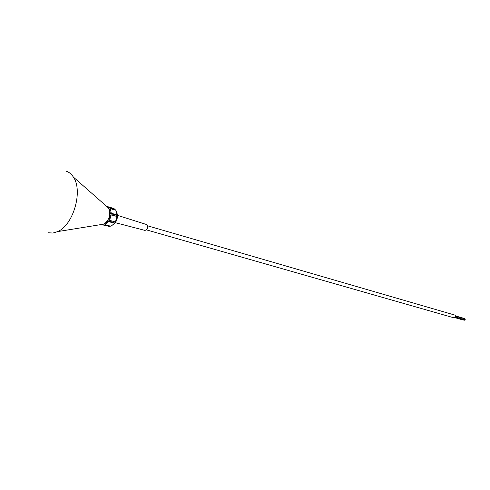 <?xml version="1.0" encoding="UTF-8"?>
<svg xmlns="http://www.w3.org/2000/svg" width="490" height="490" viewBox="0 0 490 490"><rect width="100%" height="100%" fill="white"/><g stroke="black" fill="none" stroke-linecap="round" stroke-linejoin="round"><path stroke-width="0.73" d="M147.772 225.853L454.879 315.095C456.147 316.46 455.884 317.379 454.083 317.863L146.602 229.914M462.45 317.924L462.787 318.28M462.658 319.088L462.278 319.762L455.057 317.692M463.234 318.42L463.105 319.217L455.59 317.055M146.669 224.567L146.706 224.579C148.537 227.219 147.98 229.167 145.022 230.423L144.985 230.416M464.465 318.61L464.716 318.941M464.422 319.651L464.324 320.246L462.529 319.731M465.243 319.106L465.151 319.701L463.356 319.18M113.012 225.02C117.067 221.529 118.311 217.229 116.73 212.115M104.535 223.814L105.117 223.973M109.007 208.814L109.778 209.04M110.477 213.585L116.302 215.282L117.147 214.957L115.922 210.308L110.103 208.581L109.423 209.536L110.477 213.585L111.322 213.248L117.147 214.957M109.552 220.31L108.945 219.692L110.409 214.963L111.248 214.841L109.552 220.31L115.389 221.97L117.073 216.537L111.248 214.841M105.111 223.458L108.223 220.849L114.066 222.503L114.562 223.293L110.973 226.288L105.123 224.653L105.111 223.458M101.614 224.481L109.876 226.57L109.938 226M109.876 226.57L102.465 224.837M104.033 224.935L104.131 224.034M106.636 206.364L108.609 208.103C110.961 214.553 109.423 219.888 103.996 224.095L101.399 224.512M114.874 209.996L115.199 209.408L113.521 208.391L107.702 206.657L109.38 207.674L115.199 209.408M108.89 208.581L109.38 207.674M106.796 206.504L107.702 206.657M110.103 208.581L111.322 213.248M105.123 224.653L108.719 221.639L108.223 220.849M108.719 221.639L114.562 223.293M66.187 171.163C69.047 172.094 71.442 174.066 73.377 177.08C83.22 190.855 73.322 225.18 57.661 231.599L52.975 233.032L48.418 232.781M455.682 315.952L462.548 317.937M455.737 316.24L463.326 318.433M146.706 224.579L117.502 215.343M145.022 230.423L115.383 222.693M462.744 318.102L464.532 318.616M462.701 319.143L464.496 319.658M463.528 318.598L465.316 319.113M108.609 208.103L73.377 177.08M103.996 224.095L57.661 231.599"/></g></svg>
